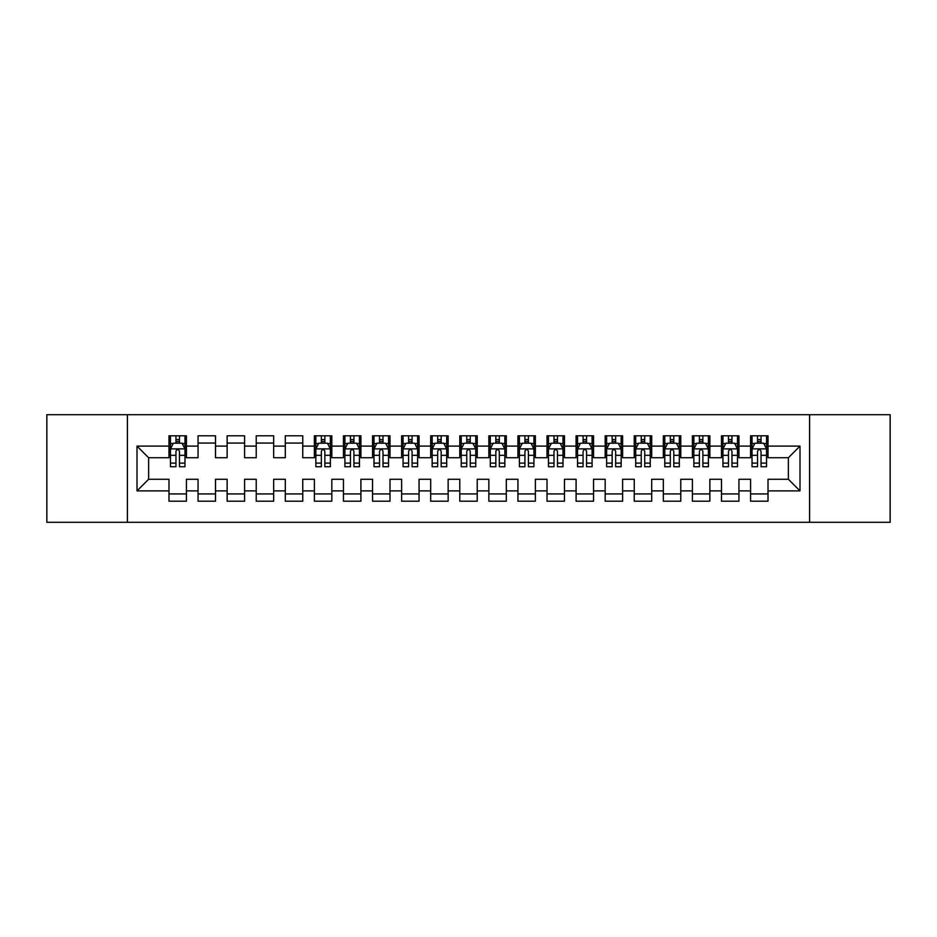 <?xml version="1.0" encoding="UTF-8"?>
<svg xmlns="http://www.w3.org/2000/svg" width="937" height="937" viewBox="0 0 937 937"><rect width="100%" height="100%" fill="white"/><g stroke="black" fill="none" stroke-linecap="round" stroke-linejoin="round"><path stroke-width="1.41" d="M809.603 522.296L890.15 522.296L890.15 414.704L809.603 414.704L809.603 522.296L127.397 522.296L127.397 414.704L46.85 414.704L46.85 522.296L127.397 522.296M809.603 414.704L127.397 414.704M137.001 490.894L137.001 446.106L168.988 446.106L168.988 457.736L148.632 457.736L148.632 479.264L137.001 490.894L168.988 490.894L168.988 501.213L186.428 501.213L186.428 490.894L198.058 490.894L198.058 501.213L215.51 501.213L215.51 490.894L227.141 490.894L227.141 501.213L244.592 501.213L244.592 490.894L256.223 490.894L256.223 501.213L273.674 501.213L273.674 490.894L285.305 490.894L285.305 501.213L302.745 501.213L302.745 490.894L314.375 490.894L314.375 501.213L331.827 501.213L331.827 490.894L343.457 490.894L343.457 501.213L360.909 501.213L360.909 490.894L372.539 490.894L372.539 501.213L389.991 501.213L389.991 490.894L401.622 490.894L401.622 501.213L419.062 501.213L419.062 490.894L430.692 490.894L430.692 501.213L448.144 501.213L448.144 490.894L459.774 490.894L459.774 501.213L477.226 501.213L477.226 490.894L488.856 490.894L488.856 501.213L506.308 501.213L506.308 490.894L517.938 490.894L517.938 501.213L535.378 501.213L535.378 490.894L547.009 490.894L547.009 501.213L564.461 501.213L564.461 490.894L576.091 490.894L576.091 501.213L593.543 501.213L593.543 490.894L605.173 490.894L605.173 501.213L622.625 501.213L622.625 490.894L634.255 490.894L634.255 501.213L651.695 501.213L651.695 490.894L663.326 490.894L663.326 501.213L680.777 501.213L680.777 490.894L692.408 490.894L692.408 501.213L709.859 501.213L709.859 490.894L721.49 490.894L721.49 501.213L738.942 501.213L738.942 490.894L750.572 490.894L750.572 501.213L768.012 501.213L768.012 479.264L788.368 479.264L788.368 457.736L768.012 457.736L768.012 446.106L799.999 446.106L799.999 490.894L768.012 490.894M768.012 446.106L768.012 435.787L750.572 435.787L750.572 446.106L738.942 446.106L738.942 435.787L721.49 435.787L721.49 446.106L709.859 446.106L709.859 435.787L692.408 435.787L692.408 446.106L680.777 446.106L680.777 435.787L663.326 435.787L663.326 446.106L651.695 446.106L651.695 435.787L634.255 435.787L634.255 446.106L622.625 446.106L622.625 435.787L605.173 435.787L605.173 446.106L593.543 446.106L593.543 435.787L576.091 435.787L576.091 446.106L564.461 446.106L564.461 435.787L547.009 435.787L547.009 446.106L535.378 446.106L535.378 435.787L517.938 435.787L517.938 446.106L506.308 446.106L506.308 435.787L488.856 435.787L488.856 446.106L477.226 446.106L477.226 435.787L459.774 435.787L459.774 446.106L448.144 446.106L448.144 435.787L430.692 435.787L430.692 446.106L419.062 446.106L419.062 435.787L401.622 435.787L401.622 446.106L389.991 446.106L389.991 435.787L372.539 435.787L372.539 446.106L360.909 446.106L360.909 435.787L343.457 435.787L343.457 446.106L331.827 446.106L331.827 435.787L314.375 435.787L314.375 446.106L302.745 446.106L302.745 435.787L285.305 435.787L285.305 446.106L273.674 446.106L273.674 435.787L256.223 435.787L256.223 446.106L244.592 446.106L244.592 435.787L227.141 435.787L227.141 446.106L215.51 446.106L215.51 435.787L198.058 435.787L198.058 446.106L186.428 446.106L186.428 435.787L168.988 435.787L168.988 446.106M738.942 490.894L738.942 479.264L750.572 479.264L750.572 490.894M799.999 446.106L788.368 457.736M709.859 490.894L709.859 479.264L721.49 479.264L721.49 490.894M750.572 446.106L750.572 457.736L738.942 457.736L738.942 446.106M680.777 490.894L680.777 479.264L692.408 479.264L692.408 490.894M721.49 446.106L721.49 457.736L709.859 457.736L709.859 446.106M651.695 490.894L651.695 479.264L663.326 479.264L663.326 490.894M692.408 446.106L692.408 457.736L680.777 457.736L680.777 446.106M622.625 490.894L622.625 479.264L634.255 479.264L634.255 490.894M663.326 446.106L663.326 457.736L651.695 457.736L651.695 446.106M593.543 490.894L593.543 479.264L605.173 479.264L605.173 490.894M634.255 446.106L634.255 457.736L622.625 457.736L622.625 446.106M564.461 490.894L564.461 479.264L576.091 479.264L576.091 490.894M605.173 446.106L605.173 457.736L593.543 457.736L593.543 446.106M535.378 490.894L535.378 479.264L547.009 479.264L547.009 490.894M576.091 446.106L576.091 457.736L564.461 457.736L564.461 446.106M506.308 490.894L506.308 479.264L517.938 479.264L517.938 490.894M547.009 446.106L547.009 457.736L535.378 457.736L535.378 446.106M477.226 490.894L477.226 479.264L488.856 479.264L488.856 490.894M517.938 446.106L517.938 457.736L506.308 457.736L506.308 446.106M448.144 490.894L448.144 479.264L459.774 479.264L459.774 490.894M488.856 446.106L488.856 457.736L477.226 457.736L477.226 446.106M419.062 490.894L419.062 479.264L430.692 479.264L430.692 490.894M459.774 446.106L459.774 457.736L448.144 457.736L448.144 446.106M389.991 490.894L389.991 479.264L401.622 479.264L401.622 490.894M430.692 446.106L430.692 457.736L419.062 457.736L419.062 446.106M360.909 490.894L360.909 479.264L372.539 479.264L372.539 490.894M401.622 446.106L401.622 457.736L389.991 457.736L389.991 446.106M331.827 490.894L331.827 479.264L343.457 479.264L343.457 490.894M372.539 446.106L372.539 457.736L360.909 457.736L360.909 446.106M302.745 490.894L302.745 479.264L314.375 479.264L314.375 490.894M343.457 446.106L343.457 457.736L331.827 457.736L331.827 446.106M273.674 490.894L273.674 479.264L285.305 479.264L285.305 490.894M314.375 446.106L314.375 457.736L302.745 457.736L302.745 446.106M244.592 490.894L244.592 479.264L256.223 479.264L256.223 490.894M285.305 446.106L285.305 457.736L273.674 457.736L273.674 446.106M215.51 490.894L215.51 479.264L227.141 479.264L227.141 490.894M256.223 446.106L256.223 457.736L244.592 457.736L244.592 446.106M186.428 490.894L186.428 479.264L198.058 479.264L198.058 490.894M227.141 446.106L227.141 457.736L215.51 457.736L215.51 446.106M148.632 479.264L168.988 479.264L168.988 490.894M198.058 446.106L198.058 457.736L186.428 457.736L186.428 446.106M750.572 443.06L752.024 443.06M766.56 443.06L768.012 443.06M721.49 443.06L722.942 443.06M737.489 443.06L738.942 443.06M692.408 443.06L693.86 443.06M708.407 443.06L709.859 443.06M663.326 443.06L664.79 443.06M679.325 443.06L680.777 443.06M634.255 443.06L635.708 443.06M650.243 443.06L651.695 443.06M605.173 443.06L606.626 443.06M621.161 443.06L622.625 443.06M576.091 443.06L577.543 443.06M592.09 443.06L593.543 443.06M547.009 443.06L548.473 443.06M563.008 443.06L564.461 443.06M517.938 443.06L519.391 443.06M533.926 443.06L535.378 443.06M488.856 443.06L490.309 443.06M504.844 443.06L506.308 443.06M459.774 443.06L461.227 443.06M475.773 443.06L477.226 443.06M430.692 443.06L432.156 443.06M446.691 443.06L448.144 443.06M401.622 443.06L403.074 443.06M417.609 443.06L419.062 443.06M372.539 443.06L373.992 443.06M388.527 443.06L389.991 443.06M343.457 443.06L344.91 443.06M359.457 443.06L360.909 443.06M314.375 443.06L315.839 443.06M330.374 443.06L331.827 443.06M285.305 443.06L302.745 443.06M256.223 443.06L273.674 443.06M227.141 443.06L244.592 443.06M198.058 443.06L215.51 443.06M168.988 443.06L170.44 443.06M184.976 443.06L186.428 443.06M168.988 493.94L186.428 493.94M198.058 493.94L215.51 493.94M227.141 493.94L244.592 493.94M256.223 493.94L273.674 493.94M285.305 493.94L302.745 493.94M314.375 493.94L331.827 493.94M343.457 493.94L360.909 493.94M372.539 493.94L389.991 493.94M401.622 493.94L419.062 493.94M430.692 493.94L448.144 493.94M459.774 493.94L477.226 493.94M488.856 493.94L506.308 493.94M517.938 493.94L535.378 493.94M547.009 493.94L564.461 493.94M576.091 493.94L593.543 493.94M605.173 493.94L622.625 493.94M634.255 493.94L651.695 493.94M663.326 493.94L680.777 493.94M692.408 493.94L709.859 493.94M721.49 493.94L738.942 493.94M750.572 493.94L768.012 493.94M137.001 446.106L148.632 457.736M788.368 479.264L799.999 490.894M179.447 439.57L175.957 439.57M184.976 463.112L179.447 463.112L179.447 466.755L184.976 466.755L184.976 449.022L182.071 443.201L173.345 443.201L170.44 449.022L170.44 466.755L175.957 466.755L175.957 463.112L170.44 463.112M170.44 449.022L170.44 435.787M184.976 449.022L184.976 435.787M175.957 443.201L175.957 435.787M179.447 435.787L179.447 443.201M179.447 463.112L179.447 451.201C178.288 448.952 177.128 448.952 175.957 451.201L175.957 463.112M179.447 443.06L175.957 443.06M324.846 439.57L321.356 439.57M330.374 463.112L324.846 463.112L324.846 466.755L330.374 466.755L330.374 449.022L327.47 443.201L318.744 443.201L315.839 449.022L315.839 466.755L321.356 466.755L321.356 463.112L315.839 463.112M315.839 449.022L315.839 435.787M330.374 449.022L330.374 435.787M321.356 443.201L321.356 435.787M324.846 435.787L324.846 443.201M324.846 463.112L324.846 451.201C323.687 448.952 322.527 448.952 321.356 451.201L321.356 463.112M324.846 443.06L321.356 443.06M353.928 439.57L350.438 439.57M359.457 463.112L353.928 463.112L353.928 466.755L359.457 466.755L359.457 449.022L356.54 443.201L347.826 443.201L344.91 449.022L344.91 466.755L350.438 466.755L350.438 463.112L344.91 463.112M344.91 449.022L344.91 435.787M359.457 449.022L359.457 435.787M350.438 443.201L350.438 435.787M353.928 435.787L353.928 443.201M353.928 463.112L353.928 451.201C352.769 448.952 351.598 448.952 350.438 451.201L350.438 463.112M353.928 443.06L350.438 443.06M383.01 439.57L379.52 439.57M388.527 463.112L383.01 463.112L383.01 466.755L388.527 466.755L388.527 449.022L385.622 443.201L376.897 443.201L373.992 449.022L373.992 466.755L379.52 466.755L379.52 463.112L373.992 463.112M373.992 449.022L373.992 435.787M388.527 449.022L388.527 435.787M379.52 443.201L379.52 435.787M383.01 435.787L383.01 443.201M383.01 463.112L383.01 451.201C381.851 448.952 380.68 448.952 379.52 451.201L379.52 463.112M383.01 443.06L379.52 443.06M412.081 439.57L408.602 439.57M417.609 463.112L412.081 463.112L412.081 466.755L417.609 466.755L417.609 449.022L414.704 443.201L405.979 443.201L403.074 449.022L403.074 466.755L408.602 466.755L408.602 463.112L403.074 463.112M403.074 449.022L403.074 435.787M417.609 449.022L417.609 435.787M408.602 443.201L408.602 435.787M412.081 435.787L412.081 443.201M412.081 463.112L412.081 451.201C410.921 448.952 409.762 448.952 408.602 451.201L408.602 463.112M412.081 443.06L408.602 443.06M441.163 439.57L437.673 439.57M446.691 463.112L441.163 463.112L441.163 466.755L446.691 466.755L446.691 449.022L443.787 443.201L435.061 443.201L432.156 449.022L432.156 466.755L437.673 466.755L437.673 463.112L432.156 463.112M432.156 449.022L432.156 435.787M446.691 449.022L446.691 435.787M437.673 443.201L437.673 435.787M441.163 435.787L441.163 443.201M441.163 463.112L441.163 451.201C440.003 448.952 438.844 448.952 437.673 451.201L437.673 463.112M441.163 443.06L437.673 443.06M470.245 439.57L466.755 439.57M475.773 463.112L470.245 463.112L470.245 466.755L475.773 466.755L475.773 449.022L472.857 443.201L464.143 443.201L461.227 449.022L461.227 466.755L466.755 466.755L466.755 463.112L461.227 463.112M461.227 449.022L461.227 435.787M475.773 449.022L475.773 435.787M466.755 443.201L466.755 435.787M470.245 435.787L470.245 443.201M470.245 463.112L470.245 451.201C469.086 448.952 467.914 448.952 466.755 451.201L466.755 463.112M470.245 443.06L466.755 443.06M499.327 439.57L495.837 439.57M504.844 463.112L499.327 463.112L499.327 466.755L504.844 466.755L504.844 449.022L501.939 443.201L493.213 443.201L490.309 449.022L490.309 466.755L495.837 466.755L495.837 463.112L490.309 463.112M490.309 449.022L490.309 435.787M504.844 449.022L504.844 435.787M495.837 443.201L495.837 435.787M499.327 435.787L499.327 443.201M499.327 463.112L499.327 451.201C498.168 448.952 496.997 448.952 495.837 451.201L495.837 463.112M499.327 443.06L495.837 443.06M528.398 439.57L524.919 439.57M533.926 463.112L528.398 463.112L528.398 466.755L533.926 466.755L533.926 449.022L531.021 443.201L522.296 443.201L519.391 449.022L519.391 466.755L524.919 466.755L524.919 463.112L519.391 463.112M519.391 449.022L519.391 435.787M533.926 449.022L533.926 435.787M524.919 443.201L524.919 435.787M528.398 435.787L528.398 443.201M528.398 463.112L528.398 451.201C527.238 448.952 526.079 448.952 524.919 451.201L524.919 463.112M528.398 443.06L524.919 443.06M557.48 439.57L553.99 439.57M563.008 463.112L557.48 463.112L557.48 466.755L563.008 466.755L563.008 449.022L560.103 443.201L551.378 443.201L548.473 449.022L548.473 466.755L553.99 466.755L553.99 463.112L548.473 463.112M548.473 449.022L548.473 435.787M563.008 449.022L563.008 435.787M553.99 443.201L553.99 435.787M557.48 435.787L557.48 443.201M557.48 463.112L557.48 451.201C556.32 448.952 555.161 448.952 553.99 451.201L553.99 463.112M557.48 443.06L553.99 443.06M586.562 439.57L583.072 439.57M592.09 463.112L586.562 463.112L586.562 466.755L592.09 466.755L592.09 449.022L589.174 443.201L580.46 443.201L577.543 449.022L577.543 466.755L583.072 466.755L583.072 463.112L577.543 463.112M577.543 449.022L577.543 435.787M592.09 449.022L592.09 435.787M583.072 443.201L583.072 435.787M586.562 435.787L586.562 443.201M586.562 463.112L586.562 451.201C585.402 448.952 584.243 448.952 583.072 451.201L583.072 463.112M586.562 443.06L583.072 443.06M615.644 439.57L612.154 439.57M621.161 463.112L615.644 463.112L615.644 466.755L621.161 466.755L621.161 449.022L618.256 443.201L609.53 443.201L606.626 449.022L606.626 466.755L612.154 466.755L612.154 463.112L606.626 463.112M606.626 449.022L606.626 435.787M621.161 449.022L621.161 435.787M612.154 443.201L612.154 435.787M615.644 435.787L615.644 443.201M615.644 463.112L615.644 451.201C614.485 448.952 613.313 448.952 612.154 451.201L612.154 463.112M615.644 443.06L612.154 443.06M644.726 439.57L641.236 439.57M650.243 463.112L644.726 463.112L644.726 466.755L650.243 466.755L650.243 449.022L647.338 443.201L638.612 443.201L635.708 449.022L635.708 466.755L641.236 466.755L641.236 463.112L635.708 463.112M635.708 449.022L635.708 435.787M650.243 449.022L650.243 435.787M641.236 443.201L641.236 435.787M644.726 435.787L644.726 443.201M644.726 463.112L644.726 451.201C643.555 448.952 642.395 448.952 641.236 451.201L641.236 463.112M644.726 443.06L641.236 443.06M673.797 439.57L670.306 439.57M679.325 463.112L673.797 463.112L673.797 466.755L679.325 466.755L679.325 449.022L676.42 443.201L667.694 443.201L664.79 449.022L664.79 466.755L670.306 466.755L670.306 463.112L664.79 463.112M664.79 449.022L664.79 435.787M679.325 449.022L679.325 435.787M670.306 443.201L670.306 435.787M673.797 435.787L673.797 443.201M673.797 463.112L673.797 451.201C672.637 448.952 671.478 448.952 670.306 451.201L670.306 463.112M673.797 443.06L670.306 443.06M702.879 439.57L699.389 439.57M708.407 463.112L702.879 463.112L702.879 466.755L708.407 466.755L708.407 449.022L705.491 443.201L696.777 443.201L693.86 449.022L693.86 466.755L699.389 466.755L699.389 463.112L693.86 463.112M693.86 449.022L693.86 435.787M708.407 449.022L708.407 435.787M699.389 443.201L699.389 435.787M702.879 435.787L702.879 443.201M702.879 463.112L702.879 451.201C701.719 448.952 700.56 448.952 699.389 451.201L699.389 463.112M702.879 443.06L699.389 443.06M731.961 439.57L728.471 439.57M737.489 463.112L731.961 463.112L731.961 466.755L737.489 466.755L737.489 449.022L734.573 443.201L725.847 443.201L722.942 449.022L722.942 466.755L728.471 466.755L728.471 463.112L722.942 463.112M722.942 449.022L722.942 435.787M737.489 449.022L737.489 435.787M728.471 443.201L728.471 435.787M731.961 435.787L731.961 443.201M731.961 463.112L731.961 451.201C730.801 448.952 729.63 448.952 728.471 451.201L728.471 463.112M731.961 443.06L728.471 443.06M761.043 439.57L757.553 439.57M766.56 463.112L761.043 463.112L761.043 466.755L766.56 466.755L766.56 449.022L763.655 443.201L754.929 443.201L752.024 449.022L752.024 466.755L757.553 466.755L757.553 463.112L752.024 463.112M752.024 449.022L752.024 435.787M766.56 449.022L766.56 435.787M757.553 443.201L757.553 435.787M761.043 435.787L761.043 443.201M761.043 463.112L761.043 451.201C759.872 448.952 758.712 448.952 757.553 451.201L757.553 463.112M761.043 443.06L757.553 443.06M184.905 448.87L170.511 448.87M170.44 443.552L173.169 443.552M182.246 443.552L184.976 443.552M175.957 455.312L170.44 455.312M184.976 455.312L179.447 455.312M179.447 441.421L175.957 441.421M330.304 448.87L315.91 448.87M315.839 443.552L318.568 443.552M327.645 443.552L330.374 443.552M321.356 455.312L315.839 455.312M330.374 455.312L324.846 455.312M324.846 441.421L321.356 441.421M359.375 448.87L344.98 448.87M344.91 443.552L347.65 443.552M356.716 443.552L359.457 443.552M350.438 455.312L344.91 455.312M359.457 455.312L353.928 455.312M353.928 441.421L350.438 441.421M388.457 448.87L374.062 448.87M373.992 443.552L376.721 443.552M385.798 443.552L388.527 443.552M379.52 455.312L373.992 455.312M388.527 455.312L383.01 455.312M383.01 441.421L379.52 441.421M417.539 448.87L403.144 448.87M403.074 443.552L405.803 443.552M414.88 443.552L417.609 443.552M408.602 455.312L403.074 455.312M417.609 455.312L412.081 455.312M412.081 441.421L408.602 441.421M446.621 448.87L432.226 448.87M432.156 443.552L434.885 443.552M443.962 443.552L446.691 443.552M437.673 455.312L432.156 455.312M446.691 455.312L441.163 455.312M441.163 441.421L437.673 441.421M475.691 448.87L461.309 448.87M461.227 443.552L463.967 443.552M473.033 443.552L475.773 443.552M466.755 455.312L461.227 455.312M475.773 455.312L470.245 455.312M470.245 441.421L466.755 441.421M504.774 448.87L490.379 448.87M490.309 443.552L493.038 443.552M502.115 443.552L504.844 443.552M495.837 455.312L490.309 455.312M504.844 455.312L499.327 455.312M499.327 441.421L495.837 441.421M533.856 448.87L519.461 448.87M519.391 443.552L522.12 443.552M531.197 443.552L533.926 443.552M524.919 455.312L519.391 455.312M533.926 455.312L528.398 455.312M528.398 441.421L524.919 441.421M562.938 448.87L548.543 448.87M548.473 443.552L551.202 443.552M560.279 443.552L563.008 443.552M553.99 455.312L548.473 455.312M563.008 455.312L557.48 455.312M557.48 441.421L553.99 441.421M592.02 448.87L577.625 448.87M577.543 443.552L580.284 443.552M589.35 443.552L592.09 443.552M583.072 455.312L577.543 455.312M592.09 455.312L586.562 455.312M586.562 441.421L583.072 441.421M621.09 448.87L606.696 448.87M606.626 443.552L609.355 443.552M618.432 443.552L621.161 443.552M612.154 455.312L606.626 455.312M621.161 455.312L615.644 455.312M615.644 441.421L612.154 441.421M650.173 448.87L635.778 448.87M635.708 443.552L638.437 443.552M647.514 443.552L650.243 443.552M641.236 455.312L635.708 455.312M650.243 455.312L644.726 455.312M644.726 441.421L641.236 441.421M679.255 448.87L664.86 448.87M664.79 443.552L667.519 443.552M676.596 443.552L679.325 443.552M670.306 455.312L664.79 455.312M679.325 455.312L673.797 455.312M673.797 441.421L670.306 441.421M708.337 448.87L693.942 448.87M693.86 443.552L696.601 443.552M705.666 443.552L708.407 443.552M699.389 455.312L693.86 455.312M708.407 455.312L702.879 455.312M702.879 441.421L699.389 441.421M737.407 448.87L723.013 448.87M722.942 443.552L725.683 443.552M734.749 443.552L737.489 443.552M728.471 455.312L722.942 455.312M737.489 455.312L731.961 455.312M731.961 441.421L728.471 441.421M766.489 448.87L752.095 448.87M752.024 443.552L754.753 443.552M763.831 443.552L766.56 443.552M757.553 455.312L752.024 455.312M766.56 455.312L761.043 455.312M761.043 441.421L757.553 441.421"/></g></svg>
